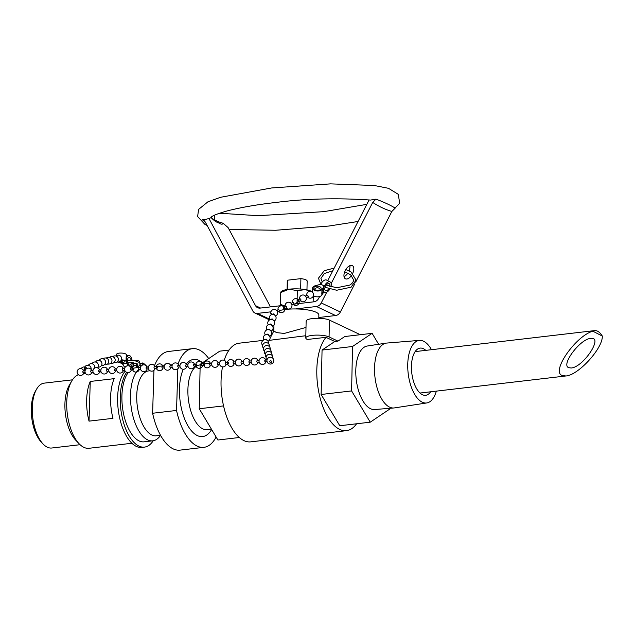 <?xml version="1.0" encoding="UTF-8"?>
<svg xmlns="http://www.w3.org/2000/svg" width="634" height="634" viewBox="0 0 634 634"><rect width="100%" height="100%" fill="white"/><g stroke="black" fill="none" stroke-linecap="round" stroke-linejoin="round"><path stroke-width="0.95" d="M85.947 369.186A0.88 0.8 -114.7 0 0 84.584 369.733A0.88 0.8 -114.7 0 0 85.146 370.581M86.803 368.536A0.88 0.8 -114.7 0 0 86.089 368.489L85.027 368.98M85.677 368.996A0.88 0.8 -114.7 0 0 85.685 369.495M124.629 368.489L122.806 368.6A0.88 0.468 86.6 0 0 122.386 369.511A0.88 0.468 86.6 0 0 122.909 370.359A0.88 0.468 86.6 0 0 122.996 370.335M116.719 368.964L114.897 369.075A0.88 0.468 86.6 0 0 114.477 369.979A0.88 0.468 86.6 0 0 115 370.835A0.88 0.468 86.6 0 0 115.087 370.811M91.082 369.384A3.424 3.424 0 0 0 86.913 365.382A3.424 3.424 0 0 0 85.075 370.866L83.252 370.977A0.88 0.468 86.6 0 0 82.832 371.881A0.88 0.468 86.6 0 0 83.355 372.729A0.88 0.468 86.6 0 0 83.442 372.713M92.984 370.391L91.161 370.502A0.88 0.468 86.6 0 0 90.741 371.405A0.88 0.468 86.6 0 0 91.272 372.253A0.88 0.468 86.6 0 0 91.359 372.237M100.893 369.915L99.07 370.026A0.88 0.468 86.6 0 0 98.658 370.93A0.88 0.468 86.6 0 0 99.181 371.778A0.88 0.468 86.6 0 0 99.269 371.762M108.802 369.44L106.987 369.551A0.88 0.468 86.6 0 0 106.567 370.454A0.88 0.468 86.6 0 0 107.091 371.31A0.88 0.468 86.6 0 0 107.178 371.286M170.609 365.976A0.88 0.468 86.6 0 0 170.269 365.755A0.88 0.468 86.6 0 0 169.944 366.048A0.88 0.468 86.6 0 0 169.904 367.007A0.88 0.468 86.6 0 0 170.372 367.506L172.194 367.403M162.692 366.452A0.88 0.468 86.6 0 0 162.359 366.23A0.88 0.468 86.6 0 0 162.035 366.523A0.88 0.468 86.6 0 0 161.995 367.474A0.88 0.468 86.6 0 0 162.463 367.982L164.285 367.878M156.455 366.856A0.88 0.468 86.6 0 0 156.424 367.815A0.88 0.468 86.6 0 0 156.891 368.322A0.88 0.468 86.6 0 0 157.295 367.744A0.88 0.468 86.6 0 0 157.121 366.785A0.88 0.468 86.6 0 0 156.78 366.563A0.88 0.468 86.6 0 0 156.455 366.856M131.056 368.346A0.88 0.468 86.6 0 0 130.715 368.124A0.88 0.468 86.6 0 0 130.39 368.417A0.88 0.468 86.6 0 0 130.358 369.376A0.88 0.468 86.6 0 0 130.818 369.884L133.156 369.741A0.88 0.468 86.6 0 0 133.56 369.162A0.88 0.468 86.6 0 0 133.394 368.211A0.88 0.468 86.6 0 0 133.053 367.989A0.88 0.468 86.6 0 0 132.728 368.283A0.88 0.468 86.6 0 0 132.688 369.234A0.88 0.468 86.6 0 0 133.156 369.741M138.965 367.871A0.88 0.468 86.6 0 0 138.624 367.649A0.88 0.468 86.6 0 0 138.299 367.942A0.88 0.468 86.6 0 0 138.267 368.901A0.88 0.468 86.6 0 0 138.727 369.408L140.55 369.297M146.874 367.403A0.88 0.468 86.6 0 0 146.533 367.173A0.88 0.468 86.6 0 0 146.208 367.466A0.88 0.468 86.6 0 0 146.177 368.425A0.88 0.468 86.6 0 0 146.644 368.933L148.467 368.822M154.783 366.928A0.88 0.468 86.6 0 0 154.442 366.706A0.88 0.468 86.6 0 0 154.117 366.999A0.88 0.468 86.6 0 0 154.086 367.95A0.88 0.468 86.6 0 0 154.553 368.457L156.891 368.322M217.763 362.91A0.88 0.468 86.6 0 0 217.731 362.902A0.88 0.468 86.6 0 0 217.311 363.813A0.88 0.468 86.6 0 0 217.834 364.661L219.657 364.55M209.854 363.377A0.88 0.468 86.6 0 0 209.814 363.377A0.88 0.468 86.6 0 0 209.402 364.288A0.88 0.468 86.6 0 0 209.925 365.136L211.748 365.026M204.283 363.718A0.88 0.468 86.6 0 0 204.243 363.718A0.88 0.468 86.6 0 0 203.823 364.621A0.88 0.468 86.6 0 0 204.346 365.469A0.88 0.468 86.6 0 0 204.774 364.637A0.88 0.468 86.6 0 0 204.283 363.718M178.217 365.279A0.88 0.468 86.6 0 0 178.178 365.279A0.88 0.468 86.6 0 0 177.758 366.183A0.88 0.468 86.6 0 0 178.281 367.038L180.104 366.928M186.127 364.804A0.88 0.468 86.6 0 0 186.087 364.804A0.88 0.468 86.6 0 0 185.667 365.707A0.88 0.468 86.6 0 0 186.19 366.563L188.013 366.452M194.036 364.328A0.88 0.468 86.6 0 0 193.996 364.328A0.88 0.468 86.6 0 0 193.576 365.239A0.88 0.468 86.6 0 0 194.099 366.087L196.437 365.945A0.88 0.468 86.6 0 0 196.857 365.113A0.88 0.468 86.6 0 0 196.374 364.193A0.88 0.468 86.6 0 0 196.334 364.185A0.88 0.468 86.6 0 0 195.914 365.097A0.88 0.468 86.6 0 0 196.437 365.945M201.945 363.853A0.88 0.468 86.6 0 0 201.905 363.853A0.88 0.468 86.6 0 0 201.493 364.764A0.88 0.468 86.6 0 0 202.016 365.612L204.346 365.469M265.416 360.144A0.88 0.468 86.6 0 0 265.194 360.057A0.88 0.468 86.6 0 0 264.774 360.968A0.88 0.468 86.6 0 0 265.297 361.816L267.12 361.705M257.507 360.619A0.88 0.468 86.6 0 0 257.277 360.532A0.88 0.468 86.6 0 0 256.865 361.435A0.88 0.468 86.6 0 0 257.388 362.291L259.211 362.18M225.862 362.521A0.88 0.468 86.6 0 0 225.641 362.434A0.88 0.468 86.6 0 0 225.221 363.337A0.88 0.468 86.6 0 0 225.744 364.185L228.082 364.051A0.88 0.468 86.6 0 0 228.47 363.559A0.88 0.468 86.6 0 0 228.2 362.379A0.88 0.468 86.6 0 0 227.978 362.291A0.88 0.468 86.6 0 0 227.558 363.195A0.88 0.468 86.6 0 0 228.082 364.051M233.78 362.046A0.88 0.468 86.6 0 0 233.55 361.959A0.88 0.468 86.6 0 0 233.13 362.862A0.88 0.468 86.6 0 0 233.653 363.71L235.476 363.607M241.689 361.57A0.88 0.468 86.6 0 0 241.459 361.483A0.88 0.468 86.6 0 0 241.039 362.386A0.88 0.468 86.6 0 0 241.562 363.234L243.385 363.131M249.598 361.095A0.88 0.468 86.6 0 0 249.368 361.008A0.88 0.468 86.6 0 0 248.956 361.911A0.88 0.468 86.6 0 0 249.479 362.767L251.302 362.656M269.949 361.206A0.88 0.832 -16.5 0 1 271.463 361.269A0.88 0.832 -16.5 0 1 270.607 362.497A0.88 0.832 -16.5 0 1 269.949 361.206M272.786 314.48L272.81 314.393A0.88 0.729 16.6 0 1 274.498 314.892L274.467 314.987M271.281 319.52L271.304 319.425A0.88 0.729 16.6 0 1 272.961 320.019L272.992 319.932M269.775 324.56L269.799 324.465A0.88 0.729 16.6 0 1 271.455 325.06L271.487 324.965M265.258 339.673L265.289 339.578A0.88 0.729 16.6 0 1 266.938 340.173L266.977 340.078M266.763 334.633L266.795 334.538A0.88 0.729 16.6 0 1 268.444 335.132L268.475 335.045M268.269 329.593L268.301 329.506A0.88 0.729 16.6 0 1 269.949 330.092M271.487 314.694A0.88 0.452 63.3 0 1 271.178 313.418A0.88 0.452 63.3 0 1 271.804 313.568A0.88 0.452 63.3 0 1 272.216 314.512M307.133 295.341A0.88 0.452 63.3 0 1 307.213 295.278A0.88 0.452 63.3 0 1 308.005 295.864A0.88 0.452 63.3 0 1 307.997 296.855L306.293 297.711M299.945 298.955A0.88 0.452 63.3 0 1 300.017 298.891A0.88 0.452 63.3 0 1 300.817 299.478A0.88 0.452 63.3 0 1 300.809 300.468L298.685 301.538A0.88 0.452 63.3 0 1 297.98 301.118A0.88 0.452 63.3 0 1 297.822 300.025A0.88 0.452 63.3 0 1 297.893 299.961A0.88 0.452 63.3 0 1 298.693 300.548A0.88 0.452 63.3 0 1 298.685 301.538M278.366 309.804A0.88 0.452 63.3 0 1 278.445 309.741A0.88 0.452 63.3 0 1 279.245 310.319A0.88 0.452 63.3 0 1 279.237 311.31L277.534 312.166M283.438 307.252A0.88 0.452 63.3 0 1 283.517 307.189A0.88 0.452 63.3 0 1 284.309 307.775A0.88 0.452 63.3 0 1 284.301 308.766A0.88 0.452 63.3 0 1 283.596 308.346A0.88 0.452 63.3 0 1 283.438 307.252M285.562 306.182A0.88 0.452 63.3 0 1 285.641 306.127A0.88 0.452 63.3 0 1 286.433 306.705A0.88 0.452 63.3 0 1 286.425 307.696L284.301 308.766M292.749 302.569A0.88 0.452 63.3 0 1 292.829 302.513A0.88 0.452 63.3 0 1 293.629 303.092A0.88 0.452 63.3 0 1 293.621 304.082L291.917 304.938M126.325 354.454L126.325 354.454A4.89 1.466 -177 0 0 121.086 353.051A4.89 1.466 -177 0 0 116.672 354.279L116.601 355.547M126.681 355.642L128.75 355.405A5.865 2.758 -96.7 0 0 127.355 356.538L126.784 356.031M126.325 354.469A4.89 1.466 3 0 1 126.42 354.652L126.745 358.091L126.317 356.514A4.89 1.466 -177 0 0 126.229 356.332L126.745 358.091L126.491 362.933L126.071 361.364A4.89 1.466 -177 0 0 121.379 359.795M126.586 361.071L126.166 359.494A4.89 1.466 3 0 0 126.079 359.312L126.229 356.332M128.084 365.755A5.865 2.758 -96.7 0 1 127.006 363.242L126.491 362.933M128.75 355.405A5.865 2.758 -96.7 0 1 132.062 360.175M132.244 362.688A5.865 2.758 -96.7 0 1 130.556 366.92M131.286 362.608A3.907 1.839 -96.7 0 1 129.883 365.113A3.907 1.839 -96.7 0 1 127.553 360.112A3.907 1.839 -96.7 0 1 128.971 357.346A3.907 1.839 -96.7 0 1 131.095 360.112M117.187 361.895A4.89 1.466 -177 0 0 118.241 362.276L122.893 363.726A5.865 2.758 83.3 0 0 125.088 367.34M122.893 363.726L127.006 363.242M118.732 361.966A3.717 1.109 -177 0 0 122.695 362.339A3.717 1.109 -177 0 0 124.914 361.443A3.717 1.109 -177 0 0 121.221 360.136M313.434 295.721A4.89 2.734 2.7 0 0 321.739 295.238L321.779 295.175M322.571 293.796L324.125 291.894A5.865 3.122 -62.2 0 0 324.624 292.306L324.006 291.973M321.747 295.23L321.739 295.238A4.89 2.734 -177.3 0 0 321.85 295.056L321.929 293.439L323.491 290.705L321.818 293.605A4.89 2.734 2.7 0 0 321.929 293.439M321.818 293.605L321.945 291.022A4.89 2.734 -177.3 0 0 322.048 290.847L323.609 288.113L323.411 292.337M330.1 281.924L326.589 280.069A5.865 3.122 117.8 0 0 320.883 284.214L315.439 285.704A4.89 2.734 2.7 0 0 312.586 288.026A4.89 2.734 2.7 0 0 316.659 290.935A4.89 2.734 2.7 0 0 322.127 289.231L324.402 286.069A5.865 3.122 -62.2 0 1 330.1 281.924A5.865 3.122 -62.2 0 1 330.845 286.869M329.791 289.152A5.865 3.122 -62.2 0 1 324.624 292.306M323.609 288.113L323.689 286.497M328.745 288.842A3.907 2.076 -62.2 0 1 325.543 290.57A3.907 2.076 -62.2 0 1 324.774 288.676A3.907 2.076 -62.2 0 1 326.439 284.809A3.907 2.076 -62.2 0 1 329.189 283.66A3.907 2.076 -62.2 0 1 329.799 286.568M323.411 292.322L321.85 295.056M324.402 286.069L320.883 284.214L318.434 278.215L324.299 270.67L334.166 268.119M320.249 289.73A3.717 2.076 2.7 0 0 321.176 288.438A3.717 2.076 2.7 0 0 317.563 286.18A3.717 2.076 2.7 0 0 313.759 288.082A3.717 2.076 2.7 0 0 316.104 290.15A3.717 2.076 2.7 0 0 320.249 289.73M216.107 437.016A49.666 23.371 -96.7 0 1 203.926 447.335L179.985 450.132A49.666 23.371 -96.7 0 1 152.612 413.257L153.935 370.351M154.474 365.731A49.666 23.371 -96.7 0 1 168.438 351.474L192.379 348.668A49.666 23.371 -96.7 0 1 208.729 358.575M177.837 368.766L176.545 410.452L152.612 413.257M156.891 366.579L164.285 365.715M170.443 364.994L172.4 364.764M203.926 447.335A49.666 23.371 -96.7 0 1 176.545 410.452M211.423 429.163L207.643 429.741A32.635 15.351 -96.7 0 1 188.346 399.151A32.635 15.351 -96.7 0 1 200.059 364.93L200.162 364.922M211.637 429.519A38.84 18.275 -96.7 0 1 185.992 422.125A38.84 18.275 -96.7 0 1 183.258 369.273M186.277 364.075A38.84 18.275 -96.7 0 1 202.492 362.767M178.003 364.051A49.666 23.371 -96.7 0 1 192.379 348.668M90.258 381.454L114.199 378.656A37.248 17.53 83.3 0 0 112.971 418.337L89.029 421.142A37.248 17.53 -96.7 0 1 90.258 381.454L89.029 421.142M78.434 374.734A37.248 17.53 83.3 0 0 71.705 381.074A37.248 17.53 83.3 0 0 79.028 443.673A37.248 17.53 83.3 0 0 83.545 447.184A37.248 17.53 83.3 0 0 88.982 448.286L131.896 443.261M72.482 379.829L44.182 383.142A32.659 15.367 83.3 0 0 36.629 389.094L35.314 391.36A30.17 14.194 83.3 0 0 41.25 442.064L43.049 443.966A32.659 15.367 83.3 0 0 47.003 447.049A32.659 15.367 83.3 0 0 51.774 448.008L80.074 444.703M36.629 389.094A32.659 15.367 83.3 0 0 43.049 443.966M71.705 381.074L69.272 385.266A32.659 15.367 83.3 0 0 75.7 440.147L79.028 443.673M128.211 372.586A37.248 17.53 83.3 0 0 122.806 409.715A37.248 17.53 83.3 0 0 138.711 440.725A37.248 17.53 83.3 0 0 144.156 441.827L152.746 440.82A37.248 17.53 83.3 0 0 160.553 435.336M140.526 367.244L135.494 367.831A37.248 17.53 83.3 0 0 133.457 368.33M138.767 369.408A37.248 17.53 83.3 0 0 131.056 406.212A37.248 17.53 83.3 0 0 147.31 439.719A37.248 17.53 83.3 0 0 152.746 440.82M147.5 367.118A37.248 17.53 83.3 0 0 146.993 366.991M150.068 370.747L148.649 370.914A32.659 15.367 83.3 0 0 136.785 400.181A32.659 15.367 83.3 0 0 151.478 434.821A32.659 15.367 83.3 0 0 156.241 435.788L160.521 435.289M602.3 336.052C603.029 348.177 578.263 375.336 565.893 375.97L562.001 375.455C551.057 371.389 575.624 336.091 592.814 331.178L602.3 336.052A20.859 9.811 83.3 0 0 594.581 330.607A20.859 9.811 83.3 0 0 592.814 331.178M568.619 367.665L571.147 368.005C583.407 367.229 603.861 336.21 590.658 338.413C580.253 338.921 560.797 364.732 568.619 367.665M436.343 391.13A31.494 14.82 -96.7 0 1 426.801 402.947A31.494 14.82 -96.7 0 1 407.757 363.932A31.494 14.82 -96.7 0 1 419.478 340.395A31.494 14.82 -96.7 0 1 431.492 349.691M430.637 391.796A23.767 11.182 -96.7 0 1 425.652 395.307A23.767 11.182 -96.7 0 1 411.466 365.842A23.767 11.182 -96.7 0 1 420.128 348.098A23.767 11.182 -96.7 0 1 425.786 350.356M426.801 402.947L394.293 407.924A32.659 15.367 -96.7 0 1 393.785 407.979A32.659 15.367 -96.7 0 1 374.551 367.466A32.659 15.367 -96.7 0 1 386.193 343.121A32.659 15.367 -96.7 0 1 386.708 343.065L419.478 340.395M393.785 407.979L374.646 409.54A31.977 15.042 -96.7 0 1 355.809 369.868A31.977 15.042 -96.7 0 1 367.213 346.029L386.193 343.121M140.162 364.288L140.241 367.276M134.765 360.532L134.852 360.524A2.687 1.268 -96.7 0 1 134.86 360.524L134.765 360.532A2.687 1.268 -96.7 0 1 134.852 360.524A44.586 20.977 -96.7 0 1 139.385 361.111L139.829 362.949M131.151 367.878A40.576 19.091 -96.7 0 1 131.325 367.775A9.779 4.596 83.3 0 0 133.798 362.886M153.222 440.749A40.576 19.091 -96.7 0 1 144.473 447.105A40.576 19.091 -96.7 0 1 122.513 418.765A40.576 19.091 -96.7 0 1 126.649 372.324M141.881 365.39L142.896 362.91A44.586 20.977 -96.7 0 1 147.31 366.912A2.687 1.268 -96.7 0 1 147.46 367.11M138.624 366.222A2.441 1.149 83.3 0 0 138.624 366.214A2.441 1.149 83.3 0 1 138.355 367.498M136.611 363.615A2.441 1.149 83.3 0 0 136.999 367.657M125.183 371.136A40.576 19.091 83.3 0 0 119.572 417.6A40.576 19.091 83.3 0 0 141.865 447.414L144.473 447.105M140.122 363.623L142.896 362.91M140.265 365.739L141.628 365.58M298.622 303.599L297.077 302.513L294.406 304.098M283.279 305.398L280.664 304.439L280.608 305.707M313.148 301.903L313.267 296.173M297.077 302.513L297.322 290.665L305.374 289.595L310.232 291.371M312.396 291.949A16.215 4.034 -178.8 0 0 305.374 289.595A16.215 4.034 -178.8 0 0 289.167 289.191L297.322 290.665M280.331 305.739L280.759 292.48L289.167 289.191A16.215 4.034 -178.8 0 0 281.322 291.521L280.838 291.957M280.759 292.48L280.664 304.439M378.649 344.278L372.11 333.326L344.777 336.527L337.938 341.124L334.807 341.488L326.019 337.328L307.316 339.475A12.418 3.091 -178.8 0 1 305.786 337.946L306.135 321.113A12.418 3.091 1.2 0 1 315.494 318.316A12.418 3.091 1.2 0 1 329.434 320.099L360.31 334.704M337.938 341.124L329.078 336.931A12.418 3.091 -178.8 0 0 315.146 335.148A12.418 3.091 -178.8 0 0 305.786 337.946M334.807 341.488L322.056 350.063L321.129 394.483L339.776 425.747L370.248 422.181L389.831 409.009L389.847 408.304M372.11 333.326L352.528 346.497L322.056 350.063M306 327.445L284.246 333.429L276.527 332.62L273.817 330.956L270.076 338.271M269.181 340.363L305.834 335.719M279.364 310.62A22.348 5.563 1.2 0 1 316.104 312.237A22.348 5.563 1.2 0 1 318.862 314.995L318.791 318.284M356.577 423.781A49.666 23.371 -96.7 0 1 346.481 430.652A49.666 23.371 -96.7 0 1 339.705 429.416A49.666 23.371 -96.7 0 1 317.927 387.279A49.666 23.371 -96.7 0 1 326.019 337.328M222.534 366.88A49.666 23.371 83.3 0 0 243.939 440.622A49.666 23.371 83.3 0 0 250.715 441.858L346.481 430.652M263.039 340.403L239.177 343.192A49.666 23.371 83.3 0 0 224.206 360.31M287.273 289.461L287.464 280.204L300.888 278.635L300.674 289.025M287.107 289.484L287.289 280.656A9.93 2.473 1.2 0 1 287.464 280.204M300.888 278.635A9.93 2.473 1.2 0 1 307.149 281.068L306.967 289.904M239.311 437.5L217.898 440.012L199.242 408.748L200.178 364.32L219.76 351.157L229.08 350.063M200.178 364.32L201.58 364.162M204.489 363.821L211.716 362.973M217.961 362.244L219.808 362.022M199.242 408.748L223.548 405.903M352.528 346.497L351.601 390.924L370.248 422.181M351.601 390.924L321.129 394.483M269.474 319.092L257.452 313.402A6.205 5.254 115.3 0 1 254.923 313.006A6.205 5.254 115.3 0 1 252.808 310.953L205.289 222.019L203.871 220.331L202.135 219.491L205.606 222.605M295.531 308.948L316.461 306.499L335.584 315.542L318.807 317.507M257.452 313.402L270.924 311.833M260.598 308.053L255.518 305.643L208.982 218.548L211.13 217.613C213.959 220.537 216.368 222.241 218.365 222.74C221.004 224.436 222.605 224.626 223.168 223.311L228.105 227.59L270.472 306.896M391.844 211.471L395.117 208.19C392.929 206.335 383.633 201.937 375.994 199.147L372.721 202.42C378.625 206.359 384.997 209.378 391.844 211.471L355.642 282.138M354.802 283.786L340.355 311.991L321.24 302.941A6.205 5.254 115.3 0 1 316.461 306.499M335.584 315.542A6.205 5.254 -64.7 0 0 340.355 311.991M321.24 302.941L326.756 292.179M331.162 283.564L372.721 202.42M351.482 275.497A7.45 3.962 -62.2 0 1 345.395 278.762A7.45 3.962 -62.2 0 1 345.364 270.33A7.45 3.962 -62.2 0 1 352.353 265.591A7.45 3.962 -62.2 0 1 352.742 273.286M255.518 305.643A6.205 5.254 -64.7 0 0 257.642 307.704A6.205 5.254 -64.7 0 0 260.17 308.1L285.173 305.176M293.344 304.217L313.957 301.808A6.205 5.254 -64.7 0 0 318.736 298.249L319.599 296.561M202.135 219.491L204.069 219.736L208.982 218.548M223.176 223.303L217.367 221.44M211.296 217.026L211.288 217.034C213.079 215.441 218.524 213.365 227.63 210.805C241.292 207.334 257.238 204.576 275.465 202.515C305.366 198.624 337.05 197.808 370.533 200.067L375.994 199.147M349.049 270.845A7.45 3.962 117.8 0 0 349.841 265.662M344.04 276.654A7.45 3.962 117.8 0 0 347.892 273.048M369.099 199.916L327.73 280.672M126.166 359.494L126.071 361.364M126.42 354.652L126.317 356.514M322.048 290.847L322.127 289.231M329.078 336.931L329.434 320.099M206.89 225.007A7.45 6.308 115.3 0 1 205.051 224.515L197.626 216.574L198.577 209.402L207.952 201.794L220.592 197.277L271.598 187.965L330.528 183.868L374.353 185.516L388.491 188.314L398.239 194.289L399.721 203.181L391.875 211.399M214.569 215.156A7.45 6.308 115.3 0 1 214.244 219.713M215.917 220.545A6.205 5.254 115.3 0 1 216.234 220.68A6.205 5.254 115.3 0 1 218.365 222.74M100.584 359.042A3.424 3.424 0 0 0 99.189 360.381A3.424 3.424 0 0 1 105.498 362.814A3.424 3.424 0 0 1 101.511 365.446A3.424 3.424 0 0 0 105.537 361.594A3.424 3.424 0 0 0 100.584 359.042M104.396 364.669A3.424 3.424 0 0 0 108.192 359.47A3.424 3.424 0 0 0 103.112 358.804M107.598 363.971A3.424 3.424 0 0 0 111.394 358.765A3.424 3.424 0 0 0 106.322 358.099M120.412 361.174A3.424 3.424 0 0 0 123.582 360.508M117.211 361.871A3.424 3.424 0 0 0 121.007 356.673A3.424 3.424 0 0 0 115.927 356.007M114.009 362.569A3.424 3.424 0 0 0 117.805 357.37A3.424 3.424 0 0 0 112.725 356.704M110.807 363.274A3.424 3.424 0 0 0 114.595 358.067A3.424 3.424 0 0 0 109.523 357.402M80.724 368.6A3.424 3.424 0 0 0 77.118 371.651A3.424 3.424 0 0 0 79.995 375.399A3.424 3.424 0 0 0 83.87 372.697A3.424 3.424 0 0 1 78.727 374.94A3.424 3.424 0 0 1 78.394 369.337A3.424 3.424 0 0 1 83.767 370.945A3.424 3.424 0 0 0 80.724 368.6M83.482 373.727A3.424 3.424 0 0 0 85.59 373.458M86.961 368.449A3.424 3.424 0 0 0 81.16 368.655M97.905 367.102A3.424 3.424 0 0 0 99.784 360.548A3.424 3.424 0 0 0 95.583 362.038M97.367 367.807A3.424 3.424 0 0 0 97.018 362.68A3.424 3.424 0 0 0 91.978 363.694M91.779 372.221A3.424 3.424 0 0 1 86.636 374.464A3.424 3.424 0 0 1 86.303 368.861A3.424 3.424 0 0 1 91.676 370.47A3.424 3.424 0 0 0 93.095 369.987M94.585 368.132A3.424 3.424 0 0 0 88.372 365.342M124.605 369.725A3.424 3.424 0 0 0 131.333 369.852A3.424 3.424 0 0 1 126.951 372.435A3.424 3.424 0 0 1 128.139 365.755A3.424 3.424 0 0 1 131.23 368.092A3.424 3.424 0 0 0 127.165 365.85A3.424 3.424 0 0 0 124.605 369.725M122.909 370.359L124.732 370.248M123.321 368.568A3.424 3.424 0 0 0 117.948 366.967A3.424 3.424 0 0 0 118.281 372.562A3.424 3.424 0 0 0 123.424 370.327M115 370.835L116.822 370.724M115.412 369.043A3.424 3.424 0 0 0 110.031 367.443A3.424 3.424 0 0 0 110.371 373.038A3.424 3.424 0 0 0 115.515 370.803M83.355 372.729L85.178 372.618M91.272 372.253L93.087 372.15M99.586 369.994A3.424 3.424 0 0 0 94.212 368.386A3.424 3.424 0 0 0 94.553 373.989A3.424 3.424 0 0 0 99.697 371.754M99.181 371.778L101.004 371.675M107.495 369.519A3.424 3.424 0 0 0 102.122 367.91A3.424 3.424 0 0 0 102.462 373.513A3.424 3.424 0 0 0 107.606 371.278M107.091 371.31L108.913 371.199M178.582 367.696A3.424 3.424 0 0 0 178.796 367.007A3.424 3.424 0 0 1 174.889 369.701A3.424 3.424 0 0 1 172.044 365.897A3.424 3.424 0 0 1 178.693 365.247A3.424 3.424 0 0 0 173.51 363.496A3.424 3.424 0 0 0 173.264 368.956A3.424 3.424 0 0 0 178.582 367.696M170.269 365.755L172.091 365.644M170.784 365.723A3.424 3.424 0 0 0 164.396 365.43A3.424 3.424 0 0 0 166.504 370.058A3.424 3.424 0 0 0 170.887 367.482M162.359 366.23L164.182 366.119M162.867 366.198A3.424 3.424 0 0 0 156.487 365.905A3.424 3.424 0 0 0 158.595 370.533A3.424 3.424 0 0 0 162.978 367.95M130.715 368.124L133.053 367.989M139.139 367.617A3.424 3.424 0 0 0 132.752 367.324A3.424 3.424 0 0 0 134.86 371.96A3.424 3.424 0 0 0 139.242 369.376M138.624 367.649L140.447 367.546M147.048 367.149A3.424 3.424 0 0 0 140.669 366.856A3.424 3.424 0 0 0 142.769 371.484A3.424 3.424 0 0 0 147.151 368.901M146.533 367.173L148.356 367.07M154.958 366.674A3.424 3.424 0 0 0 148.578 366.381A3.424 3.424 0 0 0 150.678 371.009A3.424 3.424 0 0 0 155.068 368.425M154.442 366.706L156.78 366.563M222.605 366.888A3.424 3.424 0 0 0 226.259 364.154A3.424 3.424 0 0 1 221.654 366.658A3.424 3.424 0 0 1 219.982 361.697A3.424 3.424 0 0 1 226.156 362.402A3.424 3.424 0 0 0 219.483 363.639A3.424 3.424 0 0 0 222.605 366.888M217.731 362.902L219.554 362.799M218.239 362.878A3.424 3.424 0 0 0 211.597 363.52A3.424 3.424 0 0 0 214.443 367.324A3.424 3.424 0 0 0 218.35 364.629M209.814 363.377L211.637 363.274M210.329 363.345A3.424 3.424 0 0 0 203.688 363.995A3.424 3.424 0 0 0 206.526 367.799A3.424 3.424 0 0 0 210.44 365.105M178.178 365.279L180.001 365.168M186.602 364.772A3.424 3.424 0 0 0 179.961 365.422A3.424 3.424 0 0 0 182.798 369.226A3.424 3.424 0 0 0 186.705 366.531M186.087 364.804L187.91 364.693M194.511 364.296A3.424 3.424 0 0 0 187.87 364.946A3.424 3.424 0 0 0 190.707 368.75A3.424 3.424 0 0 0 194.614 366.056M193.996 364.328L196.334 364.185M202.42 363.821A3.424 3.424 0 0 0 195.779 364.471A3.424 3.424 0 0 0 198.616 368.275A3.424 3.424 0 0 0 202.523 365.58M201.905 363.853L204.243 363.718M268.103 363.195A3.424 3.424 0 0 0 273.722 361.301A3.424 3.424 0 0 0 269.276 357.386A3.424 3.424 0 0 0 268.103 363.195M265.194 360.057L267.017 359.946M265.701 360.025A3.424 3.424 0 0 0 259.536 359.319A3.424 3.424 0 0 0 261.208 364.288A3.424 3.424 0 0 0 265.812 361.784M257.277 360.532L259.1 360.421M257.792 360.5A3.424 3.424 0 0 0 251.627 359.795A3.424 3.424 0 0 0 253.299 364.764A3.424 3.424 0 0 0 257.903 362.26M225.641 362.434L227.978 362.291M234.065 361.927A3.424 3.424 0 0 0 227.891 361.221A3.424 3.424 0 0 0 229.563 366.19A3.424 3.424 0 0 0 234.168 363.678M233.55 361.959L235.373 361.848M241.974 361.451A3.424 3.424 0 0 0 235.8 360.746A3.424 3.424 0 0 0 237.473 365.715A3.424 3.424 0 0 0 242.077 363.211M241.459 361.483L243.282 361.372M249.883 360.976A3.424 3.424 0 0 0 243.718 360.271A3.424 3.424 0 0 0 245.382 365.239A3.424 3.424 0 0 0 249.986 362.735M249.368 361.008L251.191 360.897M268.531 343.683A3.424 3.424 0 0 0 264.18 339.808A3.424 3.424 0 0 0 262.65 345.427A3.424 3.424 0 0 1 264.18 339.808A3.424 3.424 0 0 1 268.531 343.683M269.395 346.6A3.424 3.424 0 0 0 263.221 344.056A3.424 3.424 0 0 0 263.522 348.351M270.266 349.524A3.424 3.424 0 0 0 264.093 346.98A3.424 3.424 0 0 0 264.394 351.268M267.564 358.67A3.424 3.424 0 0 0 270.068 364.035A3.424 3.424 0 0 0 273.468 359.185A3.424 3.424 0 0 0 267.564 358.67M272.866 358.297A3.424 3.424 0 0 0 266.692 355.745A3.424 3.424 0 0 0 266.922 359.953M272.002 355.373A3.424 3.424 0 0 0 265.828 352.821A3.424 3.424 0 0 0 266.129 357.116M271.13 352.449A3.424 3.424 0 0 0 264.957 349.897A3.424 3.424 0 0 0 265.258 354.192M271.439 310.818A3.424 3.424 0 0 0 271.336 314.757A3.424 3.424 0 0 1 271.574 310.652A3.424 3.424 0 0 1 276.939 310.834A3.424 3.424 0 0 1 275.528 316.009A3.424 3.424 0 0 0 276.876 310.747A3.424 3.424 0 0 0 271.439 310.818M274.023 321.05A3.424 3.424 0 0 0 275.029 315.415A3.424 3.424 0 0 0 269.83 319.798M272.525 326.09A3.424 3.424 0 0 0 273.523 320.447A3.424 3.424 0 0 0 268.325 324.83M268.008 341.203A3.424 3.424 0 0 0 269.006 335.56A3.424 3.424 0 0 0 263.807 339.943M269.513 336.163A3.424 3.424 0 0 0 270.512 330.528A3.424 3.424 0 0 0 265.313 334.911M271.019 331.122A3.424 3.424 0 0 0 272.018 325.488A3.424 3.424 0 0 0 266.819 329.87M320.384 289.643A3.424 3.424 0 0 0 314.432 289.358M307.577 297.061A3.424 3.424 0 0 0 312.53 297.243A3.424 3.424 0 0 0 312.475 292.29A3.424 3.424 0 0 0 306.785 295.492M305.509 296.133L307.213 295.278M300.389 300.682A3.424 3.424 0 0 0 305.334 300.857A3.424 3.424 0 0 0 305.287 295.904A3.424 3.424 0 0 0 299.597 299.105M276.741 310.597L278.445 309.741M278.817 311.524A3.424 3.424 0 0 0 283.763 311.698A3.424 3.424 0 0 0 283.707 306.753A3.424 3.424 0 0 0 278.025 309.947M283.517 307.189L285.641 306.127M286.005 307.91A3.424 3.424 0 0 0 290.951 308.084A3.424 3.424 0 0 0 290.903 303.139A3.424 3.424 0 0 0 285.213 306.333M291.125 303.369L292.829 302.513M293.193 304.296A3.424 3.424 0 0 0 298.146 304.471A3.424 3.424 0 0 0 298.091 299.525A3.424 3.424 0 0 0 292.409 302.719M297.893 299.961L300.017 298.891M312.388 292.211L312.586 288.026M136.334 364.415L137.435 364.027M137.76 363.813L137.737 364.281L133.298 362.807L127.838 362.672M136.587 366.912L139.139 365.889L140.169 364.201L139.409 362.434L134.123 360.421L127.553 360.199M122.061 363.33L123.567 365.533M325.044 287.289L336.678 290.253L351.07 287.194L356.07 280.101L351.077 272.01L345.823 269.529M326.201 285.094L336.702 287.773L349.786 285.07C352.274 283.485 353.534 281.773 353.59 279.951L350.634 274.76L344.706 271.78M322.27 282.027L320.915 278.397L324.354 273.508L332.826 270.734M83.355 373.933L85.733 373.656M91.534 372.974L93.364 372.76M99.625 372.031L101.068 371.857M419.993 393.04L565.893 375.97M415.143 351.608L594.581 330.607M273.817 330.956L273.943 324.957M269.553 319.924L254.923 313.006M229.112 229.476L275.639 230.261L328.848 226.045L358.044 221.496M207.088 225.387L205.051 224.523M219.475 213.238L258.268 215.695L323.792 211.653L366.824 204.354M211.384 217.525C211.685 218.31 213.301 219.372 216.226 220.695L218.698 221.781"/></g></svg>
